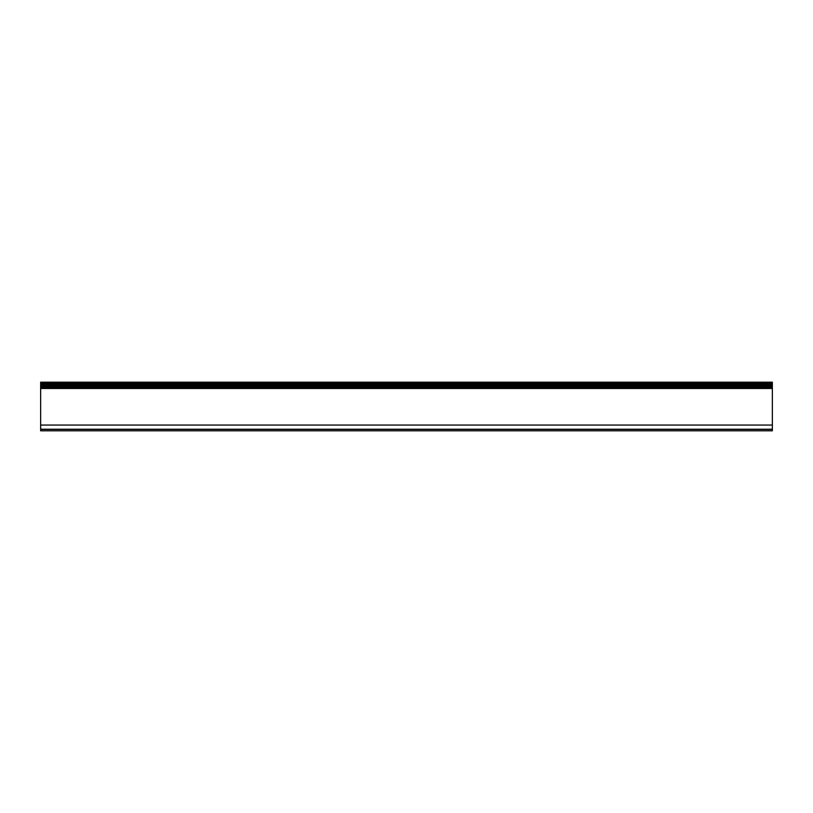 <?xml version="1.0" encoding="UTF-8"?>
<svg xmlns="http://www.w3.org/2000/svg" width="813" height="813" viewBox="0 0 813 813"><rect width="100%" height="100%" fill="white"/><g stroke="black" fill="none" stroke-linecap="round" stroke-linejoin="round"><path stroke-width="1.22" d="M772.35 383.238L40.65 383.238L40.65 382.201L772.35 382.201L772.35 430.799L40.65 430.799L40.65 429.234L772.35 429.234M772.35 388.472L40.65 388.472L40.65 429.234M772.35 385.332L40.65 385.332L40.65 388.472M40.65 383.238L40.65 385.332M772.35 429.386L40.65 429.386M772.35 425.057L40.65 425.057M772.35 387.425L40.65 387.425M772.35 386.378L40.65 386.378M772.35 384.285L40.65 384.285M772.35 430.799L40.65 430.799"/></g></svg>
